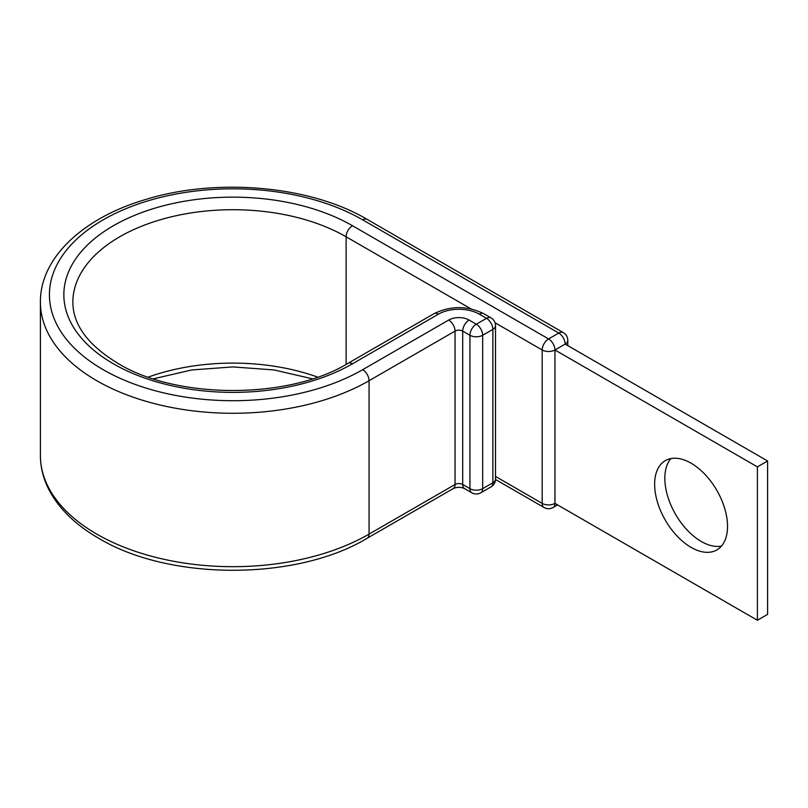 <?xml version="1.0" encoding="UTF-8"?>
<svg xmlns="http://www.w3.org/2000/svg" width="808" height="808" viewBox="0 0 808 808"><rect width="100%" height="100%" fill="white"/><g stroke="black" fill="none" stroke-linecap="round" stroke-linejoin="round"><path stroke-width="1.21" d="M691.082 463.186A51.55 29.765 -120 0 0 665.307 460.641A51.55 29.765 -120 0 0 657.409 501.95A51.55 29.765 -120 0 0 691.082 547.37A51.55 29.765 -120 0 0 716.858 549.925A51.55 29.765 -120 0 0 724.756 508.616A51.55 29.765 -120 0 0 691.082 463.186M721.453 546.097A51.55 29.765 60 0 1 701.283 541.481A51.55 29.765 60 0 1 669.165 500.738A51.55 29.765 60 0 1 670.913 458.57M495.506 479.477L544.057 507.505A9.019 9.019 0 0 0 553.076 507.505A9.019 5.202 -120 0 0 554.945 503.384L554.945 349.985L757.399 466.873L757.399 620.261L554.945 503.384A9.019 5.202 180 0 1 542.188 503.384L542.188 349.985A9.019 5.202 -60 0 1 548.571 338.936L558.772 333.048A9.019 5.202 -60 0 1 563.277 332.603L367.196 219.402A9.019 5.202 -60 0 0 362.691 219.847A183.507 105.949 0 0 0 103.172 219.847A183.507 105.949 0 0 0 103.172 369.68A183.507 105.949 0 0 0 362.691 369.68A9.019 5.202 60 0 1 369.064 380.719L455.045 331.088A5.414 3.121 180 0 1 462.701 331.088L469.923 335.259A9.019 5.202 -60 0 1 476.296 324.21L486.507 318.322A9.019 5.202 -60 0 1 491.011 317.877L483.78 313.706A9.019 5.202 120 0 0 479.275 314.15L486.507 318.322A9.019 5.202 60 0 1 492.88 329.371L482.679 335.259L482.679 488.658L492.88 482.76L492.88 329.371A9.019 5.202 180 0 0 495.516 325.685A9.019 9.019 0 0 0 491.011 317.877M346.117 364.408L346.117 236.784A9.019 5.202 -60 0 1 352.49 225.735L548.571 338.936A9.019 5.202 -120 0 1 554.945 349.985L565.145 344.097L767.6 460.984L767.6 614.373L757.399 620.261M767.6 460.984L757.399 466.873M352.49 225.735A169.084 97.617 0 0 0 113.373 225.735A169.084 97.617 0 0 0 113.373 363.792A169.084 97.617 0 0 0 352.49 363.792L438.461 314.15A28.856 16.665 180 0 1 479.275 314.15M471.054 308.909L346.117 236.784A160.065 92.415 0 0 0 171.68 216.746A160.065 92.415 0 0 0 72.861 302.121C72.892 324.644 87.9 345.056 117.877 363.348C176.871 399.536 288.991 399.536 347.975 363.348A9.019 5.202 60 0 1 352.49 363.792M317.594 377.094A160.065 92.415 0 0 0 148.268 377.094M40.4 455.52L40.4 302.121A192.526 111.161 0 0 0 96.788 380.719A192.526 111.161 0 0 0 369.064 380.719L369.064 534.118A9.019 5.202 60 0 1 367.196 538.249C296.486 580.952 169.367 580.952 98.657 538.249C75.851 525.069 59.428 509.181 49.389 490.577C43.44 479.285 40.44 467.6 40.4 455.52A192.526 111.161 0 0 0 96.788 534.118A192.526 111.161 0 0 0 369.064 534.118L455.045 484.487A5.414 3.121 180 0 1 462.701 484.487L469.923 488.658L469.923 335.259A9.019 5.202 0 0 0 482.679 335.259A9.019 5.202 60 0 0 476.296 324.21L469.074 320.039A9.019 5.202 120 0 0 462.701 331.088L462.701 484.487A9.019 5.202 120 0 0 464.56 488.608L471.791 492.779A9.019 5.202 -60 0 1 469.923 488.658A9.019 5.202 180 0 0 482.679 488.658A9.019 5.202 60 0 1 480.81 492.779A9.019 9.019 0 0 1 471.791 492.779M362.691 369.68L448.672 320.039A9.019 5.202 60 0 1 455.045 331.088L455.045 484.487A9.019 5.202 60 0 1 453.177 488.608C456.964 486.891 460.762 486.891 464.56 488.608M448.672 320.039A14.433 8.332 180 0 1 469.074 320.039M347.975 363.348L433.957 313.706A9.019 5.202 60 0 1 438.461 314.15M495.031 322.756L542.188 349.985A9.019 5.202 180 0 0 554.945 349.985M362.691 219.847L558.772 333.048A9.019 5.202 -120 0 1 565.145 344.097A9.019 5.202 180 0 0 567.792 340.41A9.019 9.019 0 0 0 563.277 332.603M544.057 507.505A9.019 5.202 -60 0 1 542.188 503.384L495.516 476.437M491.011 486.891A9.019 9.019 0 0 0 495.516 479.083A9.019 5.202 0 0 1 492.88 482.76A9.019 5.202 60 0 1 491.011 486.891L480.81 492.779M153.419 378.821L191.789 369.953L232.926 366.923L274.064 369.953L312.444 378.821M40.4 302.121C40.026 258.247 82.376 218.594 143.723 200.081C215.079 177.326 309.797 185.345 367.196 219.402M433.957 313.706C450.561 305.616 467.175 305.616 483.78 313.706M367.196 538.249L453.177 488.608M567.792 345.622L567.792 340.41M553.076 507.505L557.581 504.909M495.516 479.083L495.516 325.685"/></g></svg>
